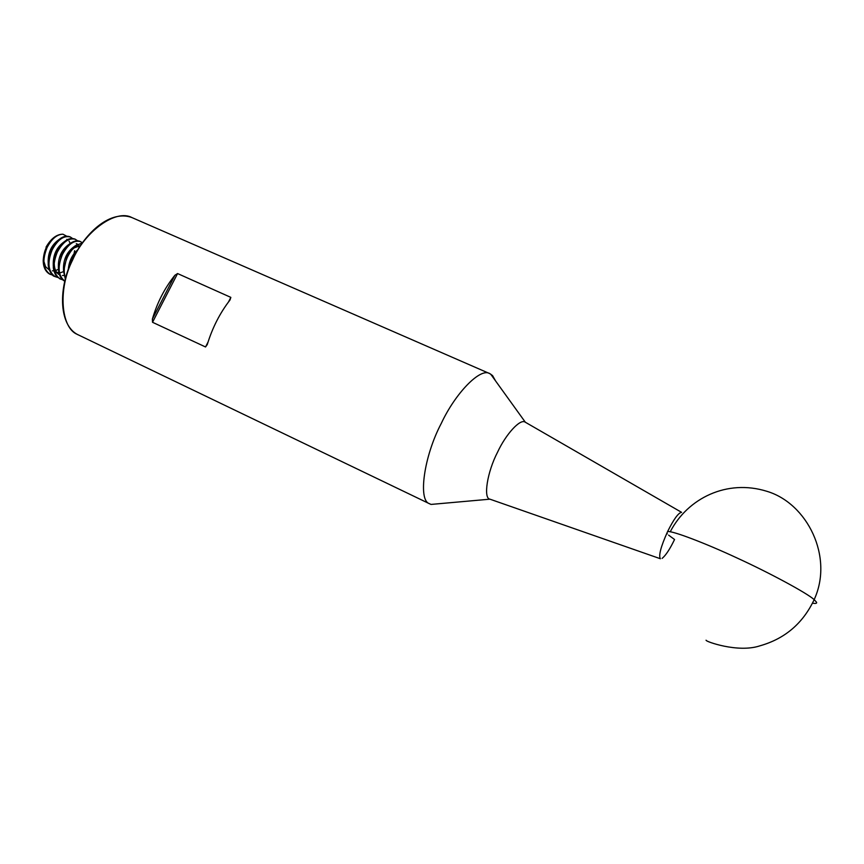 <?xml version="1.0" encoding="UTF-8"?>
<svg xmlns="http://www.w3.org/2000/svg" width="864" height="864" viewBox="0 0 864 864"><rect width="100%" height="100%" fill="white"/><g stroke="black" fill="none" stroke-linecap="round" stroke-linejoin="round"><path stroke-width="1.3" d="M525.172 422.14L681.61 512.352C678.478 512.687 673.801 519.102 667.591 531.587C660.83 546.674 658.433 555.736 660.398 558.749L489.942 499.176C483.16 498.517 487.123 472.144 497.61 452.077C505.861 434.236 520.258 418.435 525.172 422.14L525.863 422.539M495.558 380.905L492.545 375.548L489.823 373.658C480.546 367.211 455.339 393.185 441.299 423.371C423.878 456.257 417.874 500.58 429.462 503.68L431.017 504.425L439.204 503.701M205.535 346.972L152.528 322.283L152.388 319.054C157.205 302.594 164.7 288.004 174.895 275.27L177.574 273.553L230.839 297.378L230.018 299.97C219.91 313.027 212.328 327.899 207.274 344.563L205.535 346.972L208.008 342.122M66.668 236.174L62.91 234.187C56.57 234.274 50.944 238.604 46.019 247.18L46.408 247.352C44.572 251.003 43.513 255.474 43.2 260.766C43.351 267.224 45.511 271.674 49.658 274.104L52.618 275.108M62.91 234.187C56.894 234.392 51.602 238.874 47.034 247.644C41.98 260.507 43.06 269.428 50.296 274.396M74.034 253.692L74.639 250.668M70.157 236.93L69.822 236.758C66.409 235.613 62.964 236.423 59.497 239.177C56.074 242.071 53.406 245.57 51.484 249.674C49.345 254.394 48.276 258.973 48.265 263.412C47.65 267.7 51.494 276.199 54.691 276.448L57.661 277.452M72.511 238.475L70.448 237.049C63.904 235.224 57.791 239.533 52.121 249.966C47.056 262.85 48.125 271.771 55.318 276.739M77.587 240.775L74.887 239.047C71.561 237.924 68.191 238.691 64.789 241.337C61.754 243.583 57.294 249.61 56.592 252.007C54.81 254.34 52.715 266.015 53.363 266.047C53.093 268.445 53.892 271.501 55.739 275.206L59.735 278.791L62.716 279.796M75.514 239.328C68.99 237.524 62.899 241.844 57.229 252.31C52.153 265.205 53.201 274.136 60.372 279.094M82.264 242.687L79.963 241.337C77.242 240.224 73.948 240.948 70.092 243.508L64.627 249.307L61.711 254.351L58.46 268.693C58.795 275.098 60.858 279.234 64.66 281.092M80.6 241.618C74.11 239.825 68.018 244.166 62.348 254.653C57.413 266.944 58.201 275.746 64.703 281.07M81.983 243.065L75.406 245.689C72.112 248.076 69.26 251.748 66.841 256.705L63.59 271.339L65.264 278.791M81.713 243.443C76.248 244.577 71.496 249.091 67.489 256.997C64.001 264.87 63.331 271.901 65.459 278.068M75.87 252.677L71.993 259.06L69.682 265.54M431.017 504.425L489.942 499.176M662.137 558.382C665.798 555.358 669.935 549.072 674.546 539.503L668.617 535.14M43.837 261.23L45.554 266.695L49.291 269.978M59.26 239.371C51.062 245.106 47.412 253.519 48.298 264.6M54.929 272.408L58.838 272.365M64.422 241.618C56.149 247.396 52.466 255.874 53.395 267.062M54.292 269.816L58.45 274.244M79.045 247.406L78.376 245.905M77.306 244.48L76.302 243.68M69.617 243.875C61.258 249.674 57.553 258.228 58.493 269.536M74.812 246.143C66.377 251.975 62.64 260.604 63.623 272.009M77.317 250.204C72.144 254.869 69.152 261.122 68.342 268.985M52.369 270.842L53.924 270.81M55.598 270.497L58.45 269.341M70.222 243.41L69.066 241.164M67.435 239.663L66.809 239.339M55.004 272.624L59 273.132M59.551 273.056L63.536 271.62M54.259 263.898C54.41 269.233 56.138 272.83 59.454 274.698M62.456 275.508L64.098 275.454M79.65 246.478L79.196 245.776M77.652 244.296L76.939 243.918M80.125 245.765L74.282 247.828L72.187 249.62M77.058 334.271C60.188 325.004 57.51 291.751 71.658 260.96C86.303 230.407 111.413 209.898 131.933 217.577C115.733 208.721 84.704 231.649 72.554 260.118C57.661 289.386 61.085 327.791 77.134 334.314L430.196 504.079M666.814 533.25L667.278 533.844L666.814 533.25M152.388 319.054L174.895 275.27M228.55 301.882L230.839 297.378M177.574 273.553L152.528 322.283M812.527 603.169C815.735 603.72 817.074 603.407 816.534 602.24L814.18 599.627C802.937 623.376 784.879 638.766 759.996 645.808C737.716 653.292 705.013 641.153 706.363 640.44L706.039 640.235M670.226 531.792C687.658 498.193 727.045 478.85 766.897 491.314C807.192 503.28 833.911 556.848 814.169 599.627C807.019 593.06 769.306 572.767 737.122 558.025C706.32 543.65 672.386 530.561 667.591 531.587M525.323 422.204L490.622 374.058M489.823 373.658L131.933 217.577M69.822 236.758L70.448 237.049M74.671 247.082L74.282 247.828M77.123 334.303L78.278 334.908"/></g></svg>
